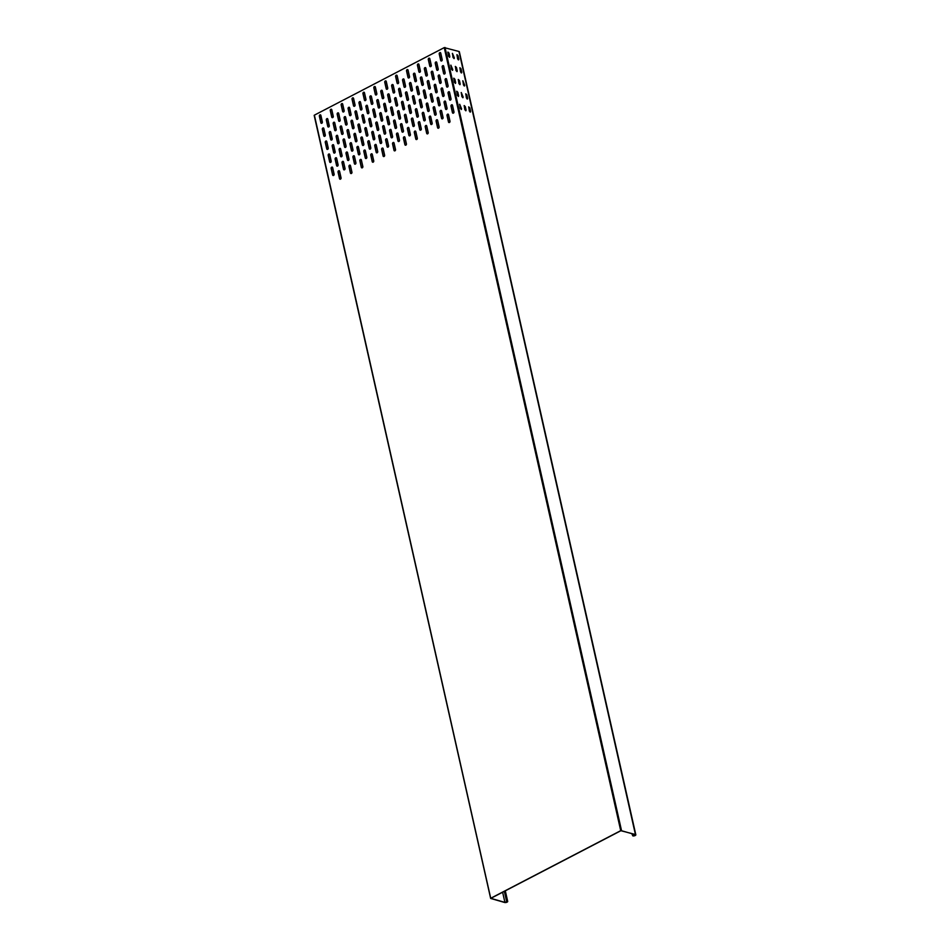 <?xml version="1.0" encoding="UTF-8"?>
<svg xmlns="http://www.w3.org/2000/svg" width="950" height="950" viewBox="0 0 950 950"><rect width="100%" height="100%" fill="white"/><g stroke="black" fill="none" stroke-linecap="round" stroke-linejoin="round"><path stroke-width="1.43" d="M449.041 122.574A1.009 0.772 105.9 0 1 448.649 122.028L447.177 115.496A1.009 0.772 105.9 0 1 448.127 114.107M449.433 122.491A1.009 0.772 105.9 0 1 448.471 121.98L446.999 115.449A1.009 0.772 105.9 0 1 448.519 114.653L449.991 121.184A1.009 0.772 105.9 0 1 449.433 122.491M446.096 109.523A1.009 0.772 105.9 0 1 445.704 108.977L444.232 102.446A1.009 0.772 105.9 0 1 445.182 101.056M446.488 109.44A1.009 0.772 105.9 0 1 445.526 108.929L444.054 102.398A1.009 0.772 105.9 0 1 445.574 101.603L447.046 108.134A1.009 0.772 105.9 0 1 446.488 109.44M443.163 96.472A1.009 0.772 105.9 0 1 442.759 95.926L441.299 89.395A1.009 0.772 105.9 0 1 442.237 88.006M443.555 96.389A1.009 0.772 105.9 0 1 442.581 95.879L441.109 89.347A1.009 0.772 105.9 0 1 442.641 88.552L444.113 95.083A1.009 0.772 105.9 0 1 443.555 96.389M440.218 83.422A1.009 0.772 105.9 0 1 439.826 82.876L438.354 76.344A1.009 0.772 105.9 0 1 439.304 74.955M440.61 83.339A1.009 0.772 105.9 0 1 439.648 82.828L438.176 76.297A1.009 0.772 105.9 0 1 439.696 75.501L441.168 82.032A1.009 0.772 105.9 0 1 440.61 83.339M437.273 70.371A1.009 0.772 105.9 0 1 436.881 69.825L435.409 63.294A1.009 0.772 105.9 0 1 436.359 61.904M437.665 70.288A1.009 0.772 105.9 0 1 436.703 69.778L435.231 63.246A1.009 0.772 105.9 0 1 436.751 62.451L438.223 68.982A1.009 0.772 105.9 0 1 437.665 70.288M438.152 128.238A1.009 0.772 105.9 0 1 437.748 127.692L436.276 121.161A1.009 0.772 105.9 0 1 437.226 119.783M438.544 128.155A1.009 0.772 105.9 0 1 437.57 127.644L436.098 121.113A1.009 0.772 105.9 0 1 437.629 120.317L439.102 126.849A1.009 0.772 105.9 0 1 438.544 128.155M435.207 115.188A1.009 0.772 105.9 0 1 434.815 114.641L433.343 108.11A1.009 0.772 105.9 0 1 434.293 106.732M435.599 115.104A1.009 0.772 105.9 0 1 434.625 114.594L433.164 108.062A1.009 0.772 105.9 0 1 434.684 107.267L436.157 113.798A1.009 0.772 105.9 0 1 435.599 115.104M432.262 102.137A1.009 0.772 105.9 0 1 431.87 101.591L430.397 95.059A1.009 0.772 105.9 0 1 431.348 93.682M432.654 102.054A1.009 0.772 105.9 0 1 431.692 101.543L430.219 95.012A1.009 0.772 105.9 0 1 431.739 94.216L433.212 100.748A1.009 0.772 105.9 0 1 432.654 102.054M429.329 89.086A1.009 0.772 105.9 0 1 428.925 88.54L427.452 82.009A1.009 0.772 105.9 0 1 428.402 80.631M429.721 89.003A1.009 0.772 105.9 0 1 428.747 88.492L427.274 81.961A1.009 0.772 105.9 0 1 428.806 81.166L430.279 87.697A1.009 0.772 105.9 0 1 429.721 89.003M426.384 76.036A1.009 0.772 105.9 0 1 425.992 75.489L424.519 68.958A1.009 0.772 105.9 0 1 425.469 67.581M426.776 75.953A1.009 0.772 105.9 0 1 425.802 75.442L424.341 68.911A1.009 0.772 105.9 0 1 425.861 68.115L427.334 74.646A1.009 0.772 105.9 0 1 426.776 75.953M427.251 133.903A1.009 0.772 105.9 0 1 426.859 133.356L425.386 126.837A1.009 0.772 105.9 0 1 426.336 125.448M427.642 133.819A1.009 0.772 105.9 0 1 426.681 133.309L425.208 126.778A1.009 0.772 105.9 0 1 426.728 125.982L428.201 132.513A1.009 0.772 105.9 0 1 427.642 133.819M424.317 120.852A1.009 0.772 105.9 0 1 423.914 120.306L422.441 113.786A1.009 0.772 105.9 0 1 423.391 112.397M424.709 120.769A1.009 0.772 105.9 0 1 423.736 120.258L422.263 113.727A1.009 0.772 105.9 0 1 423.795 112.931L425.256 119.462A1.009 0.772 105.9 0 1 424.709 120.769M421.372 107.801A1.009 0.772 105.9 0 1 420.981 107.255L419.508 100.724A1.009 0.772 105.9 0 1 420.458 99.346M421.764 107.718A1.009 0.772 105.9 0 1 420.791 107.207L419.318 100.676A1.009 0.772 105.9 0 1 420.85 99.881L422.322 106.412A1.009 0.772 105.9 0 1 421.764 107.718M418.428 94.751A1.009 0.772 105.9 0 1 418.036 94.204L416.563 87.673A1.009 0.772 105.9 0 1 417.513 86.296M418.819 94.668A1.009 0.772 105.9 0 1 417.858 94.157L416.385 87.626A1.009 0.772 105.9 0 1 417.905 86.83L419.378 93.361A1.009 0.772 105.9 0 1 418.819 94.668M415.494 81.7A1.009 0.772 105.9 0 1 415.091 81.154L413.618 74.623A1.009 0.772 105.9 0 1 414.568 73.245M415.886 81.617A1.009 0.772 105.9 0 1 414.912 81.106L413.44 74.575A1.009 0.772 105.9 0 1 414.972 73.779L416.433 80.311A1.009 0.772 105.9 0 1 415.886 81.617M416.361 139.567A1.009 0.772 105.9 0 1 415.957 139.021L414.497 132.501A1.009 0.772 105.9 0 1 415.435 131.112M416.753 139.484A1.009 0.772 105.9 0 1 415.779 138.973L414.307 132.442A1.009 0.772 105.9 0 1 415.839 131.646L417.311 138.178A1.009 0.772 105.9 0 1 416.753 139.484M413.416 126.516A1.009 0.772 105.9 0 1 413.024 125.97L411.552 119.451A1.009 0.772 105.9 0 1 412.502 118.061M413.808 126.433A1.009 0.772 105.9 0 1 412.846 125.923L411.374 119.391A1.009 0.772 105.9 0 1 412.894 118.596L414.366 125.127A1.009 0.772 105.9 0 1 413.808 126.433M410.483 113.466A1.009 0.772 105.9 0 1 410.079 112.919L408.607 106.4A1.009 0.772 105.9 0 1 409.557 105.011M410.863 113.383A1.009 0.772 105.9 0 1 409.901 112.872L408.429 106.341A1.009 0.772 105.9 0 1 409.961 105.545L411.421 112.076A1.009 0.772 105.9 0 1 410.863 113.383M407.538 100.415A1.009 0.772 105.9 0 1 407.134 99.869L405.674 93.349A1.009 0.772 105.9 0 1 406.612 91.96M407.93 100.332A1.009 0.772 105.9 0 1 406.956 99.821L405.484 93.29A1.009 0.772 105.9 0 1 407.016 92.494L408.488 99.026A1.009 0.772 105.9 0 1 407.93 100.332M404.593 87.364A1.009 0.772 105.9 0 1 404.201 86.818L402.729 80.299A1.009 0.772 105.9 0 1 403.679 78.909M404.985 87.281A1.009 0.772 105.9 0 1 404.023 86.771L402.551 80.239A1.009 0.772 105.9 0 1 404.071 79.444L405.543 85.975A1.009 0.772 105.9 0 1 404.985 87.281M405.46 145.231A1.009 0.772 105.9 0 1 405.068 144.685L403.596 138.166A1.009 0.772 105.9 0 1 404.546 136.776M405.852 145.148A1.009 0.772 105.9 0 1 404.89 144.637L403.418 138.106A1.009 0.772 105.9 0 1 404.938 137.311L406.41 143.842A1.009 0.772 105.9 0 1 405.852 145.148M402.527 132.181A1.009 0.772 105.9 0 1 402.123 131.634L400.662 125.115A1.009 0.772 105.9 0 1 401.601 123.726M402.919 132.097A1.009 0.772 105.9 0 1 401.945 131.587L400.473 125.056A1.009 0.772 105.9 0 1 402.004 124.26L403.477 130.791A1.009 0.772 105.9 0 1 402.919 132.097M399.582 119.13A1.009 0.772 105.9 0 1 399.19 118.584L397.718 112.064A1.009 0.772 105.9 0 1 398.668 110.675M399.974 119.047A1.009 0.772 105.9 0 1 399 118.536L397.539 112.005A1.009 0.772 105.9 0 1 399.059 111.209L400.532 117.741A1.009 0.772 105.9 0 1 399.974 119.047M396.637 106.079A1.009 0.772 105.9 0 1 396.245 105.533L394.772 99.014A1.009 0.772 105.9 0 1 395.723 97.624M397.029 105.996A1.009 0.772 105.9 0 1 396.067 105.486L394.594 98.954A1.009 0.772 105.9 0 1 396.114 98.159L397.587 104.69A1.009 0.772 105.9 0 1 397.029 105.996M393.704 93.029A1.009 0.772 105.9 0 1 393.3 92.482L391.839 85.963A1.009 0.772 105.9 0 1 392.777 84.574M394.096 92.946A1.009 0.772 105.9 0 1 393.122 92.435L391.649 85.904A1.009 0.772 105.9 0 1 393.181 85.108L394.654 91.639A1.009 0.772 105.9 0 1 394.096 92.946M394.571 150.896A1.009 0.772 105.9 0 1 394.179 150.349L392.706 143.83A1.009 0.772 105.9 0 1 393.656 142.441M394.963 150.812A1.009 0.772 105.9 0 1 393.989 150.302L392.528 143.771A1.009 0.772 105.9 0 1 394.048 142.987L395.521 149.506A1.009 0.772 105.9 0 1 394.963 150.812M391.626 137.845A1.009 0.772 105.9 0 1 391.234 137.299L389.761 130.779A1.009 0.772 105.9 0 1 390.711 129.39M392.017 137.762A1.009 0.772 105.9 0 1 391.056 137.251L389.583 130.72A1.009 0.772 105.9 0 1 391.103 129.936L392.576 136.456A1.009 0.772 105.9 0 1 392.017 137.762M388.692 124.794A1.009 0.772 105.9 0 1 388.289 124.248L386.816 117.729A1.009 0.772 105.9 0 1 387.766 116.339M389.084 124.711A1.009 0.772 105.9 0 1 388.111 124.201L386.638 117.669A1.009 0.772 105.9 0 1 388.17 116.886L389.631 123.405A1.009 0.772 105.9 0 1 389.084 124.711M385.747 111.744A1.009 0.772 105.9 0 1 385.356 111.198L383.883 104.678A1.009 0.772 105.9 0 1 384.833 103.289M386.139 111.661A1.009 0.772 105.9 0 1 385.166 111.15L383.705 104.619A1.009 0.772 105.9 0 1 385.225 103.835L386.697 110.354A1.009 0.772 105.9 0 1 386.139 111.661M382.803 98.693A1.009 0.772 105.9 0 1 382.411 98.147L380.938 91.627A1.009 0.772 105.9 0 1 381.888 90.238M383.194 98.61A1.009 0.772 105.9 0 1 382.233 98.099L380.76 91.568A1.009 0.772 105.9 0 1 382.28 90.784L383.753 97.304A1.009 0.772 105.9 0 1 383.194 98.61M383.681 156.56A1.009 0.772 105.9 0 1 383.277 156.014L381.805 149.494A1.009 0.772 105.9 0 1 382.755 148.105M384.073 156.477A1.009 0.772 105.9 0 1 383.099 155.966L381.627 149.435A1.009 0.772 105.9 0 1 383.159 148.651L384.619 155.171A1.009 0.772 105.9 0 1 384.073 156.477M380.736 143.509A1.009 0.772 105.9 0 1 380.344 142.963L378.872 136.444A1.009 0.772 105.9 0 1 379.822 135.054M381.128 143.426A1.009 0.772 105.9 0 1 380.154 142.916L378.682 136.384A1.009 0.772 105.9 0 1 380.214 135.601L381.686 142.12A1.009 0.772 105.9 0 1 381.128 143.426M377.791 130.459A1.009 0.772 105.9 0 1 377.399 129.912L375.927 123.393A1.009 0.772 105.9 0 1 376.877 122.004M378.183 130.376A1.009 0.772 105.9 0 1 377.221 129.865L375.749 123.334A1.009 0.772 105.9 0 1 377.269 122.55L378.741 129.069A1.009 0.772 105.9 0 1 378.183 130.376M374.858 117.408A1.009 0.772 105.9 0 1 374.454 116.862L372.982 110.343A1.009 0.772 105.9 0 1 373.932 108.953M375.238 117.325A1.009 0.772 105.9 0 1 374.276 116.814L372.804 110.283A1.009 0.772 105.9 0 1 374.336 109.499L375.796 116.019A1.009 0.772 105.9 0 1 375.238 117.325M371.913 104.357A1.009 0.772 105.9 0 1 371.509 103.811L370.049 97.292A1.009 0.772 105.9 0 1 370.987 95.903M372.305 104.274A1.009 0.772 105.9 0 1 371.331 103.764L369.859 97.232A1.009 0.772 105.9 0 1 371.391 96.449L372.863 102.968A1.009 0.772 105.9 0 1 372.305 104.274M372.78 162.224A1.009 0.772 105.9 0 1 372.388 161.678L370.916 155.159A1.009 0.772 105.9 0 1 371.866 153.769M373.172 162.153A1.009 0.772 105.9 0 1 372.21 161.631L370.738 155.099A1.009 0.772 105.9 0 1 372.258 154.316L373.73 160.835A1.009 0.772 105.9 0 1 373.172 162.153M369.835 149.174A1.009 0.772 105.9 0 1 369.443 148.627L367.971 142.108A1.009 0.772 105.9 0 1 368.921 140.719M370.227 149.091A1.009 0.772 105.9 0 1 369.265 148.58L367.793 142.049A1.009 0.772 105.9 0 1 369.312 141.265L370.785 147.784A1.009 0.772 105.9 0 1 370.227 149.091M366.902 136.123A1.009 0.772 105.9 0 1 366.498 135.577L365.037 129.058A1.009 0.772 105.9 0 1 365.976 127.668M367.294 136.04A1.009 0.772 105.9 0 1 366.32 135.529L364.848 128.998A1.009 0.772 105.9 0 1 366.379 128.214L367.852 134.734A1.009 0.772 105.9 0 1 367.294 136.04M363.957 123.073A1.009 0.772 105.9 0 1 363.565 122.526L362.093 116.007A1.009 0.772 105.9 0 1 363.043 114.617M364.349 122.989A1.009 0.772 105.9 0 1 363.387 122.479L361.914 115.948A1.009 0.772 105.9 0 1 363.434 115.164L364.907 121.683A1.009 0.772 105.9 0 1 364.349 122.989M361.012 110.022A1.009 0.772 105.9 0 1 360.62 109.476L359.147 102.956A1.009 0.772 105.9 0 1 360.098 101.567M361.404 109.939A1.009 0.772 105.9 0 1 360.442 109.428L358.969 102.897A1.009 0.772 105.9 0 1 360.489 102.113L361.962 108.633A1.009 0.772 105.9 0 1 361.404 109.939M361.891 167.889A1.009 0.772 105.9 0 1 361.487 167.342L360.014 160.823A1.009 0.772 105.9 0 1 360.964 159.434M362.282 167.817A1.009 0.772 105.9 0 1 361.309 167.295L359.836 160.776A1.009 0.772 105.9 0 1 361.368 159.98L362.841 166.499A1.009 0.772 105.9 0 1 362.282 167.817M358.946 154.838A1.009 0.772 105.9 0 1 358.554 154.292L357.081 147.773A1.009 0.772 105.9 0 1 358.031 146.383M359.338 154.767A1.009 0.772 105.9 0 1 358.364 154.244L356.903 147.725A1.009 0.772 105.9 0 1 358.423 146.929L359.896 153.449A1.009 0.772 105.9 0 1 359.338 154.767M356.001 141.787A1.009 0.772 105.9 0 1 355.609 141.241L354.136 134.722A1.009 0.772 105.9 0 1 355.086 133.333M356.392 141.716A1.009 0.772 105.9 0 1 355.431 141.194L353.958 134.662A1.009 0.772 105.9 0 1 355.478 133.879L356.951 140.398A1.009 0.772 105.9 0 1 356.392 141.716M353.067 128.737A1.009 0.772 105.9 0 1 352.664 128.191L351.191 121.671A1.009 0.772 105.9 0 1 352.141 120.282M353.459 128.666A1.009 0.772 105.9 0 1 352.486 128.143L351.013 121.612A1.009 0.772 105.9 0 1 352.545 120.828L354.017 127.347A1.009 0.772 105.9 0 1 353.459 128.666M350.122 115.686A1.009 0.772 105.9 0 1 349.731 115.14L348.258 108.621A1.009 0.772 105.9 0 1 349.208 107.231M350.514 115.615A1.009 0.772 105.9 0 1 349.541 115.093L348.08 108.561A1.009 0.772 105.9 0 1 349.6 107.778L351.072 114.297A1.009 0.772 105.9 0 1 350.514 115.615M350.989 173.553A1.009 0.772 105.9 0 1 350.598 173.007L349.125 166.487A1.009 0.772 105.9 0 1 350.075 165.098M351.381 173.482A1.009 0.772 105.9 0 1 350.419 172.959L348.947 166.44A1.009 0.772 105.9 0 1 350.467 165.644L351.939 172.164A1.009 0.772 105.9 0 1 351.381 173.482M348.056 160.502A1.009 0.772 105.9 0 1 347.652 159.956L346.18 153.437A1.009 0.772 105.9 0 1 347.13 152.047M348.448 160.431A1.009 0.772 105.9 0 1 347.474 159.909L346.002 153.389A1.009 0.772 105.9 0 1 347.534 152.594L348.994 159.113A1.009 0.772 105.9 0 1 348.448 160.431M345.111 147.452A1.009 0.772 105.9 0 1 344.719 146.906L343.247 140.386A1.009 0.772 105.9 0 1 344.197 138.997M345.503 147.381A1.009 0.772 105.9 0 1 344.529 146.858L343.057 140.339A1.009 0.772 105.9 0 1 344.589 139.543L346.061 146.062A1.009 0.772 105.9 0 1 345.503 147.381M342.166 134.401A1.009 0.772 105.9 0 1 341.774 133.855L340.302 127.336A1.009 0.772 105.9 0 1 341.252 125.946M342.558 134.33A1.009 0.772 105.9 0 1 341.596 133.808L340.124 127.288A1.009 0.772 105.9 0 1 341.644 126.492L343.116 133.012A1.009 0.772 105.9 0 1 342.558 134.33M339.233 121.351A1.009 0.772 105.9 0 1 338.829 120.804L337.357 114.285A1.009 0.772 105.9 0 1 338.307 112.896M339.625 121.279A1.009 0.772 105.9 0 1 338.651 120.757L337.179 114.237A1.009 0.772 105.9 0 1 338.711 113.442L340.171 119.961A1.009 0.772 105.9 0 1 339.625 121.279M338.865 174.966L340.076 179.194A1.009 0.772 105.9 0 1 339.696 178.671L338.236 172.152A1.009 0.772 105.9 0 1 339.174 170.763M340.492 179.146A1.009 0.772 105.9 0 1 339.518 178.624L338.046 172.104A1.009 0.772 105.9 0 1 339.577 171.309L341.05 177.828A1.009 0.772 105.9 0 1 340.492 179.146M335.92 161.916L337.143 166.167A1.009 0.772 105.9 0 1 336.763 165.621L335.291 159.101A1.009 0.772 105.9 0 1 336.241 157.712M337.547 166.096A1.009 0.772 105.9 0 1 336.585 165.573L335.113 159.054A1.009 0.772 105.9 0 1 336.633 158.258L338.105 164.777A1.009 0.772 105.9 0 1 337.547 166.096M332.987 148.865L334.198 153.116A1.009 0.772 105.9 0 1 333.818 152.57L332.346 146.051A1.009 0.772 105.9 0 1 333.296 144.661M334.602 153.045A1.009 0.772 105.9 0 1 333.64 152.523L332.168 146.003A1.009 0.772 105.9 0 1 333.688 145.208L335.16 151.727A1.009 0.772 105.9 0 1 334.602 153.045M330.042 135.814L331.253 140.042A1.009 0.772 105.9 0 1 330.873 139.519L329.412 133A1.009 0.772 105.9 0 1 330.351 131.611M331.669 139.994A1.009 0.772 105.9 0 1 330.695 139.472L329.223 132.952A1.009 0.772 105.9 0 1 330.754 132.157L332.227 138.676A1.009 0.772 105.9 0 1 331.669 139.994M327.097 122.764L328.32 126.991A1.009 0.772 105.9 0 1 327.94 126.469L326.468 119.949A1.009 0.772 105.9 0 1 327.418 118.56M328.724 126.944A1.009 0.772 105.9 0 1 327.762 126.421L326.289 119.902A1.009 0.772 105.9 0 1 327.809 119.106L329.282 125.626A1.009 0.772 105.9 0 1 328.724 126.944M333.177 175.524A1.009 0.772 105.9 0 1 332.785 174.99L331.312 168.459A1.009 0.772 105.9 0 1 332.262 167.069M333.569 175.453A1.009 0.772 105.9 0 1 332.607 174.931L331.134 168.411A1.009 0.772 105.9 0 1 332.654 167.616L334.127 174.135A1.009 0.772 105.9 0 1 333.569 175.453M330.244 162.474A1.009 0.772 105.9 0 1 329.84 161.928L328.367 155.408A1.009 0.772 105.9 0 1 329.317 154.019M330.636 162.402A1.009 0.772 105.9 0 1 329.662 161.88L328.189 155.361A1.009 0.772 105.9 0 1 329.721 154.565L331.182 161.084A1.009 0.772 105.9 0 1 330.636 162.402M327.299 149.423A1.009 0.772 105.9 0 1 326.907 148.877L325.434 142.357A1.009 0.772 105.9 0 1 326.384 140.968M327.691 149.352A1.009 0.772 105.9 0 1 326.717 148.829L325.256 142.31A1.009 0.772 105.9 0 1 326.776 141.514L328.249 148.034A1.009 0.772 105.9 0 1 327.691 149.352M324.354 136.373A1.009 0.772 105.9 0 1 323.962 135.826L322.489 129.307A1.009 0.772 105.9 0 1 323.439 127.918M324.746 136.301A1.009 0.772 105.9 0 1 323.784 135.779L322.311 129.259A1.009 0.772 105.9 0 1 323.831 128.464L325.304 134.983A1.009 0.772 105.9 0 1 324.746 136.301M321.421 123.322A1.009 0.772 105.9 0 1 321.017 122.776L319.544 116.256A1.009 0.772 105.9 0 1 320.494 114.867M321.812 123.251A1.009 0.772 105.9 0 1 320.839 122.728L319.366 116.209A1.009 0.772 105.9 0 1 320.898 115.413L322.359 121.933A1.009 0.772 105.9 0 1 321.812 123.251M344.078 169.86A1.009 0.772 105.9 0 1 343.674 169.314L342.214 162.794A1.009 0.772 105.9 0 1 343.152 161.405M344.47 169.789A1.009 0.772 105.9 0 1 343.496 169.266L342.024 162.747A1.009 0.772 105.9 0 1 343.556 161.951L345.028 168.471A1.009 0.772 105.9 0 1 344.47 169.789M341.133 156.809A1.009 0.772 105.9 0 1 340.741 156.263L339.269 149.744A1.009 0.772 105.9 0 1 340.219 148.354M341.525 156.738A1.009 0.772 105.9 0 1 340.551 156.216L339.091 149.696A1.009 0.772 105.9 0 1 340.611 148.901L342.083 155.42A1.009 0.772 105.9 0 1 341.525 156.738M338.188 143.759A1.009 0.772 105.9 0 1 337.796 143.213L336.324 136.693A1.009 0.772 105.9 0 1 337.274 135.304M338.58 143.688A1.009 0.772 105.9 0 1 337.618 143.165L336.146 136.646A1.009 0.772 105.9 0 1 337.666 135.85L339.138 142.369A1.009 0.772 105.9 0 1 338.58 143.688M335.255 130.708A1.009 0.772 105.9 0 1 334.851 130.162L333.379 123.643A1.009 0.772 105.9 0 1 334.329 122.253M335.647 130.637A1.009 0.772 105.9 0 1 334.673 130.114L333.201 123.595A1.009 0.772 105.9 0 1 334.733 122.799L336.205 129.319A1.009 0.772 105.9 0 1 335.647 130.637M332.31 117.657A1.009 0.772 105.9 0 1 331.918 117.111L330.446 110.592A1.009 0.772 105.9 0 1 331.396 109.202M332.702 117.586A1.009 0.772 105.9 0 1 331.728 117.064L330.267 110.544A1.009 0.772 105.9 0 1 331.787 109.749L333.26 116.268A1.009 0.772 105.9 0 1 332.702 117.586M354.968 164.196A1.009 0.772 105.9 0 1 354.576 163.649L353.103 157.13A1.009 0.772 105.9 0 1 354.053 155.741M355.359 164.124A1.009 0.772 105.9 0 1 354.397 163.602L352.925 157.083A1.009 0.772 105.9 0 1 354.445 156.287L355.918 162.806A1.009 0.772 105.9 0 1 355.359 164.124M352.022 151.145A1.009 0.772 105.9 0 1 351.631 150.599L350.158 144.079A1.009 0.772 105.9 0 1 351.108 142.69M352.414 151.074A1.009 0.772 105.9 0 1 351.452 150.551L349.98 144.032A1.009 0.772 105.9 0 1 351.5 143.236L352.973 149.756A1.009 0.772 105.9 0 1 352.414 151.074M349.089 138.094A1.009 0.772 105.9 0 1 348.686 137.548L347.225 131.029A1.009 0.772 105.9 0 1 348.163 129.639M349.481 138.023A1.009 0.772 105.9 0 1 348.508 137.501L347.035 130.981A1.009 0.772 105.9 0 1 348.567 130.186L350.039 136.705A1.009 0.772 105.9 0 1 349.481 138.023M346.144 125.044A1.009 0.772 105.9 0 1 345.753 124.498L344.28 117.978A1.009 0.772 105.9 0 1 345.23 116.589M346.536 124.972A1.009 0.772 105.9 0 1 345.574 124.45L344.102 117.931A1.009 0.772 105.9 0 1 345.622 117.135L347.094 123.654A1.009 0.772 105.9 0 1 346.536 124.972M343.199 111.993A1.009 0.772 105.9 0 1 342.808 111.447L341.335 104.927A1.009 0.772 105.9 0 1 342.285 103.538M343.591 111.922A1.009 0.772 105.9 0 1 342.629 111.399L341.157 104.88A1.009 0.772 105.9 0 1 342.677 104.084L344.149 110.604A1.009 0.772 105.9 0 1 343.591 111.922M365.869 158.531A1.009 0.772 105.9 0 1 365.465 157.985L363.992 151.466A1.009 0.772 105.9 0 1 364.942 150.076M366.261 158.46A1.009 0.772 105.9 0 1 365.287 157.938L363.814 151.406A1.009 0.772 105.9 0 1 365.346 150.623L366.807 157.142A1.009 0.772 105.9 0 1 366.261 158.46M362.924 145.481A1.009 0.772 105.9 0 1 362.532 144.934L361.059 138.415A1.009 0.772 105.9 0 1 362.009 137.026M363.316 145.409A1.009 0.772 105.9 0 1 362.342 144.887L360.869 138.356A1.009 0.772 105.9 0 1 362.401 137.572L363.874 144.091A1.009 0.772 105.9 0 1 363.316 145.409M359.979 132.43A1.009 0.772 105.9 0 1 359.587 131.884L358.114 125.364A1.009 0.772 105.9 0 1 359.064 123.975M360.371 132.359A1.009 0.772 105.9 0 1 359.409 131.836L357.936 125.305A1.009 0.772 105.9 0 1 359.456 124.521L360.929 131.041A1.009 0.772 105.9 0 1 360.371 132.359M357.046 119.379A1.009 0.772 105.9 0 1 356.642 118.833L355.169 112.314A1.009 0.772 105.9 0 1 356.119 110.924M357.438 119.296A1.009 0.772 105.9 0 1 356.464 118.786L354.991 112.254A1.009 0.772 105.9 0 1 356.523 111.471L357.984 117.99A1.009 0.772 105.9 0 1 357.438 119.296M354.101 106.329A1.009 0.772 105.9 0 1 353.709 105.782L352.236 99.263A1.009 0.772 105.9 0 1 353.186 97.874M354.492 106.246A1.009 0.772 105.9 0 1 353.519 105.735L352.046 99.204A1.009 0.772 105.9 0 1 353.578 98.42L355.051 104.939A1.009 0.772 105.9 0 1 354.492 106.246M376.758 152.867A1.009 0.772 105.9 0 1 376.366 152.321L374.894 145.801A1.009 0.772 105.9 0 1 375.844 144.412M377.15 152.784A1.009 0.772 105.9 0 1 376.176 152.273L374.716 145.742A1.009 0.772 105.9 0 1 376.236 144.958L377.708 151.477A1.009 0.772 105.9 0 1 377.15 152.784M373.813 139.816A1.009 0.772 105.9 0 1 373.421 139.27L371.949 132.751A1.009 0.772 105.9 0 1 372.899 131.361M374.205 139.733A1.009 0.772 105.9 0 1 373.243 139.222L371.771 132.691A1.009 0.772 105.9 0 1 373.291 131.907L374.763 138.427A1.009 0.772 105.9 0 1 374.205 139.733M370.88 126.766A1.009 0.772 105.9 0 1 370.476 126.219L369.004 119.7A1.009 0.772 105.9 0 1 369.954 118.311M371.272 126.683A1.009 0.772 105.9 0 1 370.298 126.172L368.826 119.641A1.009 0.772 105.9 0 1 370.358 118.857L371.83 125.376A1.009 0.772 105.9 0 1 371.272 126.683M367.935 113.715A1.009 0.772 105.9 0 1 367.543 113.169L366.071 106.649A1.009 0.772 105.9 0 1 367.021 105.26M368.327 113.632A1.009 0.772 105.9 0 1 367.353 113.121L365.892 106.59A1.009 0.772 105.9 0 1 367.412 105.806L368.885 112.326A1.009 0.772 105.9 0 1 368.327 113.632M364.99 100.664A1.009 0.772 105.9 0 1 364.598 100.118L363.126 93.599A1.009 0.772 105.9 0 1 364.076 92.209M365.382 100.581A1.009 0.772 105.9 0 1 364.42 100.071L362.947 93.539A1.009 0.772 105.9 0 1 364.468 92.756L365.94 99.275A1.009 0.772 105.9 0 1 365.382 100.581M387.647 147.202A1.009 0.772 105.9 0 1 387.256 146.656L385.783 140.137A1.009 0.772 105.9 0 1 386.733 138.748M388.039 147.119A1.009 0.772 105.9 0 1 387.077 146.609L385.605 140.077A1.009 0.772 105.9 0 1 387.125 139.294L388.598 145.813A1.009 0.772 105.9 0 1 388.039 147.119M384.714 134.152A1.009 0.772 105.9 0 1 384.311 133.606L382.85 127.086A1.009 0.772 105.9 0 1 383.788 125.697M385.106 134.069A1.009 0.772 105.9 0 1 384.133 133.558L382.66 127.027A1.009 0.772 105.9 0 1 384.192 126.243L385.664 132.762A1.009 0.772 105.9 0 1 385.106 134.069M381.769 121.101A1.009 0.772 105.9 0 1 381.378 120.555L379.905 114.036A1.009 0.772 105.9 0 1 380.855 112.646M382.161 121.018A1.009 0.772 105.9 0 1 381.188 120.508L379.727 113.976A1.009 0.772 105.9 0 1 381.247 113.192L382.719 119.712A1.009 0.772 105.9 0 1 382.161 121.018M378.824 108.051A1.009 0.772 105.9 0 1 378.433 107.504L376.96 100.985A1.009 0.772 105.9 0 1 377.91 99.596M379.216 107.968A1.009 0.772 105.9 0 1 378.254 107.457L376.782 100.926A1.009 0.772 105.9 0 1 378.302 100.142L379.774 106.661A1.009 0.772 105.9 0 1 379.216 107.968M375.891 95A1.009 0.772 105.9 0 1 375.488 94.454L374.027 87.934A1.009 0.772 105.9 0 1 374.965 86.545M376.283 94.917A1.009 0.772 105.9 0 1 375.309 94.406L373.837 87.875A1.009 0.772 105.9 0 1 375.369 87.091L376.841 93.611A1.009 0.772 105.9 0 1 376.283 94.917M398.549 141.538A1.009 0.772 105.9 0 1 398.145 140.992L396.684 134.472A1.009 0.772 105.9 0 1 397.622 133.083M398.941 141.455A1.009 0.772 105.9 0 1 397.967 140.944L396.494 134.413A1.009 0.772 105.9 0 1 398.026 133.629L399.499 140.149A1.009 0.772 105.9 0 1 398.941 141.455M395.604 128.488A1.009 0.772 105.9 0 1 395.212 127.941L393.739 121.422A1.009 0.772 105.9 0 1 394.689 120.032M395.996 128.404A1.009 0.772 105.9 0 1 395.034 127.894L393.561 121.362A1.009 0.772 105.9 0 1 395.081 120.579L396.554 127.098A1.009 0.772 105.9 0 1 395.996 128.404M392.671 115.437A1.009 0.772 105.9 0 1 392.267 114.891L390.794 108.371A1.009 0.772 105.9 0 1 391.744 106.982M393.051 115.354A1.009 0.772 105.9 0 1 392.089 114.843L390.616 108.312A1.009 0.772 105.9 0 1 392.148 107.528L393.609 114.048A1.009 0.772 105.9 0 1 393.051 115.354M389.726 102.386A1.009 0.772 105.9 0 1 389.322 101.84L387.861 95.321A1.009 0.772 105.9 0 1 388.799 93.931M390.117 102.303A1.009 0.772 105.9 0 1 389.144 101.793L387.671 95.261A1.009 0.772 105.9 0 1 389.203 94.466L390.676 100.997A1.009 0.772 105.9 0 1 390.117 102.303M386.781 89.336A1.009 0.772 105.9 0 1 386.389 88.789L384.916 82.27A1.009 0.772 105.9 0 1 385.866 80.881M387.173 89.252A1.009 0.772 105.9 0 1 386.211 88.742L384.738 82.211A1.009 0.772 105.9 0 1 386.258 81.415L387.731 87.946A1.009 0.772 105.9 0 1 387.173 89.252M409.438 135.874A1.009 0.772 105.9 0 1 409.046 135.327L407.574 128.808A1.009 0.772 105.9 0 1 408.524 127.419M409.83 135.791A1.009 0.772 105.9 0 1 408.868 135.28L407.396 128.749A1.009 0.772 105.9 0 1 408.916 127.953L410.388 134.484A1.009 0.772 105.9 0 1 409.83 135.791M406.505 122.823A1.009 0.772 105.9 0 1 406.101 122.277L404.629 115.758A1.009 0.772 105.9 0 1 405.579 114.368M406.897 122.74A1.009 0.772 105.9 0 1 405.923 122.229L404.451 115.698A1.009 0.772 105.9 0 1 405.983 114.903L407.443 121.434A1.009 0.772 105.9 0 1 406.897 122.74M403.56 109.772A1.009 0.772 105.9 0 1 403.168 109.226L401.696 102.707A1.009 0.772 105.9 0 1 402.646 101.317M403.952 109.689A1.009 0.772 105.9 0 1 402.978 109.179L401.517 102.647A1.009 0.772 105.9 0 1 403.037 101.852L404.51 108.383A1.009 0.772 105.9 0 1 403.952 109.689M400.615 96.722A1.009 0.772 105.9 0 1 400.223 96.176L398.751 89.656A1.009 0.772 105.9 0 1 399.701 88.267M401.007 96.639A1.009 0.772 105.9 0 1 400.045 96.128L398.572 89.597A1.009 0.772 105.9 0 1 400.093 88.801L401.565 95.332A1.009 0.772 105.9 0 1 401.007 96.639M397.682 83.671A1.009 0.772 105.9 0 1 397.278 83.125L395.806 76.606A1.009 0.772 105.9 0 1 396.756 75.216M398.074 83.588A1.009 0.772 105.9 0 1 397.1 83.077L395.628 76.546A1.009 0.772 105.9 0 1 397.159 75.751L398.62 82.282A1.009 0.772 105.9 0 1 398.074 83.588M420.339 130.209A1.009 0.772 105.9 0 1 419.936 129.663L418.475 123.144A1.009 0.772 105.9 0 1 419.413 121.754M420.731 130.126A1.009 0.772 105.9 0 1 419.758 129.616L418.285 123.084A1.009 0.772 105.9 0 1 419.817 122.289L421.289 128.82A1.009 0.772 105.9 0 1 420.731 130.126M417.394 117.159A1.009 0.772 105.9 0 1 417.003 116.612L415.53 110.093A1.009 0.772 105.9 0 1 416.48 108.704M417.786 117.076A1.009 0.772 105.9 0 1 416.812 116.565L415.352 110.034A1.009 0.772 105.9 0 1 416.872 109.238L418.344 115.769A1.009 0.772 105.9 0 1 417.786 117.076M414.449 104.108A1.009 0.772 105.9 0 1 414.058 103.562L412.585 97.043A1.009 0.772 105.9 0 1 413.535 95.653M414.841 104.025A1.009 0.772 105.9 0 1 413.879 103.514L412.407 96.983A1.009 0.772 105.9 0 1 413.927 96.188L415.399 102.719A1.009 0.772 105.9 0 1 414.841 104.025M411.516 91.058A1.009 0.772 105.9 0 1 411.113 90.511L409.64 83.992A1.009 0.772 105.9 0 1 410.59 82.603M411.908 90.974A1.009 0.772 105.9 0 1 410.934 90.464L409.462 83.933A1.009 0.772 105.9 0 1 410.994 83.137L412.466 89.668A1.009 0.772 105.9 0 1 411.908 90.974M408.571 78.007A1.009 0.772 105.9 0 1 408.179 77.461L406.707 70.941A1.009 0.772 105.9 0 1 407.657 69.552M408.963 77.924A1.009 0.772 105.9 0 1 407.989 77.413L406.529 70.882A1.009 0.772 105.9 0 1 408.049 70.086L409.521 76.617A1.009 0.772 105.9 0 1 408.963 77.924M431.229 124.545A1.009 0.772 105.9 0 1 430.837 123.999L429.364 117.468A1.009 0.772 105.9 0 1 430.314 116.09M431.621 124.462A1.009 0.772 105.9 0 1 430.659 123.951L429.186 117.42A1.009 0.772 105.9 0 1 430.706 116.624L432.179 123.156A1.009 0.772 105.9 0 1 431.621 124.462M428.284 111.494A1.009 0.772 105.9 0 1 427.892 110.948L426.419 104.417A1.009 0.772 105.9 0 1 427.369 103.039M428.676 111.411A1.009 0.772 105.9 0 1 427.714 110.901L426.241 104.369A1.009 0.772 105.9 0 1 427.761 103.574L429.234 110.105A1.009 0.772 105.9 0 1 428.676 111.411M425.351 98.444A1.009 0.772 105.9 0 1 424.947 97.897L423.486 91.366A1.009 0.772 105.9 0 1 424.424 89.989M425.742 98.361A1.009 0.772 105.9 0 1 424.769 97.85L423.296 91.319A1.009 0.772 105.9 0 1 424.828 90.523L426.301 97.054A1.009 0.772 105.9 0 1 425.742 98.361M422.406 85.393A1.009 0.772 105.9 0 1 422.014 84.847L420.541 78.316A1.009 0.772 105.9 0 1 421.491 76.938M422.798 85.31A1.009 0.772 105.9 0 1 421.836 84.799L420.363 78.268A1.009 0.772 105.9 0 1 421.883 77.472L423.356 84.004A1.009 0.772 105.9 0 1 422.798 85.31M419.461 72.343A1.009 0.772 105.9 0 1 419.069 71.796L417.596 65.265A1.009 0.772 105.9 0 1 418.546 63.887M419.853 72.259A1.009 0.772 105.9 0 1 418.891 71.749L417.418 65.218A1.009 0.772 105.9 0 1 418.938 64.422L420.411 70.953A1.009 0.772 105.9 0 1 419.853 72.259M442.13 118.881A1.009 0.772 105.9 0 1 441.726 118.334L440.254 111.803A1.009 0.772 105.9 0 1 441.204 110.426M442.522 118.798A1.009 0.772 105.9 0 1 441.548 118.287L440.076 111.756A1.009 0.772 105.9 0 1 441.608 110.96L443.068 117.491A1.009 0.772 105.9 0 1 442.522 118.798M439.185 105.83A1.009 0.772 105.9 0 1 438.793 105.284L437.321 98.752A1.009 0.772 105.9 0 1 438.271 97.375M439.577 105.747A1.009 0.772 105.9 0 1 438.603 105.236L437.131 98.705A1.009 0.772 105.9 0 1 438.662 97.909L440.135 104.441A1.009 0.772 105.9 0 1 439.577 105.747M436.24 92.779A1.009 0.772 105.9 0 1 435.848 92.233L434.376 85.702A1.009 0.772 105.9 0 1 435.326 84.312M436.632 92.696A1.009 0.772 105.9 0 1 435.67 92.186L434.197 85.654A1.009 0.772 105.9 0 1 435.718 84.859L437.19 91.39A1.009 0.772 105.9 0 1 436.632 92.696M433.307 79.729A1.009 0.772 105.9 0 1 432.903 79.183L431.431 72.651A1.009 0.772 105.9 0 1 432.381 71.262M433.699 79.646A1.009 0.772 105.9 0 1 432.725 79.135L431.253 72.604A1.009 0.772 105.9 0 1 432.784 71.808L434.245 78.339A1.009 0.772 105.9 0 1 433.699 79.646M430.362 66.678A1.009 0.772 105.9 0 1 429.97 66.132L428.497 59.601A1.009 0.772 105.9 0 1 429.447 58.211M430.754 66.595A1.009 0.772 105.9 0 1 429.78 66.084L428.308 59.553A1.009 0.772 105.9 0 1 429.839 58.757L431.312 65.289A1.009 0.772 105.9 0 1 430.754 66.595M453.019 113.216A1.009 0.772 105.9 0 1 452.628 112.67L451.155 106.139A1.009 0.772 105.9 0 1 452.105 104.749M453.411 113.133A1.009 0.772 105.9 0 1 452.438 112.623L450.977 106.091A1.009 0.772 105.9 0 1 452.497 105.296L453.969 111.827A1.009 0.772 105.9 0 1 453.411 113.133M450.074 100.166A1.009 0.772 105.9 0 1 449.683 99.619L448.21 93.088A1.009 0.772 105.9 0 1 449.16 91.699M450.466 100.082A1.009 0.772 105.9 0 1 449.504 99.572L448.032 93.041A1.009 0.772 105.9 0 1 449.552 92.245L451.024 98.776A1.009 0.772 105.9 0 1 450.466 100.082M447.141 87.115A1.009 0.772 105.9 0 1 446.738 86.569L445.265 80.038A1.009 0.772 105.9 0 1 446.215 78.648M447.533 87.032A1.009 0.772 105.9 0 1 446.559 86.521L445.087 79.99A1.009 0.772 105.9 0 1 446.619 79.194L448.091 85.726A1.009 0.772 105.9 0 1 447.533 87.032M444.196 74.064A1.009 0.772 105.9 0 1 443.804 73.518L442.332 66.987A1.009 0.772 105.9 0 1 443.282 65.597M444.588 73.981A1.009 0.772 105.9 0 1 443.614 73.459L442.154 66.939A1.009 0.772 105.9 0 1 443.674 66.144L445.146 72.675A1.009 0.772 105.9 0 1 444.588 73.981M441.251 61.014A1.009 0.772 105.9 0 1 440.859 60.468L439.387 53.936A1.009 0.772 105.9 0 1 440.337 52.547M441.643 60.931A1.009 0.772 105.9 0 1 440.681 60.408L439.209 53.889A1.009 0.772 105.9 0 1 440.729 53.093L442.201 59.624A1.009 0.772 105.9 0 1 441.643 60.931M504.355 891.326L506.552 901.099L507.312 901.146A1.734 0.653 -12.7 0 1 507.704 901.443A1.734 0.653 -12.7 0 1 506.647 902.322A1.734 0.653 -12.7 0 1 504.699 902.5L490.651 898.427L314.379 115.152L444.244 47.619L458.969 51.478A1.734 0.653 167.3 0 1 459.349 51.775L635.823 834.812A1.734 0.653 -12.7 0 1 634.766 835.703A1.734 0.653 -12.7 0 1 632.819 835.881L631.809 833.661M490.853 898.201L620.718 830.668L635.431 834.516A1.734 0.653 -12.7 0 1 635.823 834.812M506.552 901.099L507.419 901.502L504.913 902.381L490.817 898.356L621.11 830.609L635.217 834.634L633.033 835.762L632.071 833.732M469.324 110.972L468.73 106.863L469.834 107.944L470.594 111.328L470.428 112.052L469.324 110.972M468.635 106.946L470.309 112.076M466.391 97.921L465.785 93.812L466.889 94.893L467.649 98.278L467.483 99.002L466.391 97.921M465.69 93.896L466.676 95L467.364 99.026M463.446 84.871L462.852 80.762L464.716 85.227L464.55 85.951L463.446 84.871M462.757 80.845L464.431 85.975M460.501 71.82L459.907 67.711L461.011 68.792L461.771 72.176L461.605 72.901L460.501 71.82M459.812 67.782L461.486 72.924M457.567 58.769L456.962 54.661L458.066 55.741L458.826 59.126L458.66 59.85L457.567 58.769M456.867 54.732L458.541 59.874M464.811 109.677L464.206 105.569L465.31 106.649L466.07 110.046L465.904 110.758L464.811 109.677M464.111 105.652L465.096 106.756L465.785 110.794M461.866 96.627L461.272 92.518L463.137 96.995L462.971 97.707L461.866 96.627M461.178 92.601L462.852 97.743M458.921 83.576L458.327 79.468L459.432 80.548L460.192 83.944L460.026 84.657L458.921 83.576M458.233 79.551L459.907 84.692M455.988 70.526L455.383 66.417L456.487 67.498L457.247 70.894L457.081 71.606L455.988 70.526M455.287 66.5L456.273 67.604L456.962 71.642M453.043 57.475L452.449 53.366L454.314 57.843L454.147 58.556L453.043 57.475M452.354 53.449L454.017 58.591M460.287 108.395L459.693 104.274L461.558 108.751L461.391 109.464L460.287 108.395M459.598 104.357L461.272 109.499M457.342 95.344L456.748 91.224L457.853 92.304L458.613 95.701L458.446 96.413L457.342 95.344M456.653 91.307L458.327 96.449M454.409 82.294L453.803 78.173L454.907 79.254L455.668 82.65L455.501 83.362L454.409 82.294M453.708 78.256L455.383 83.398M448.519 56.193L447.925 52.072L449.029 53.152L449.789 56.549L449.623 57.261L448.519 56.193M447.83 52.155L449.504 57.297M451.464 69.243L450.87 65.123L452.734 69.599L452.568 70.312L451.464 69.243M450.775 65.206L452.449 70.347M314.379 115.152L490.723 898.284M322.026 123.096L322.204 121.22M327.263 123.5L327.988 126.647M324.959 136.147L325.149 134.271M330.208 136.551L330.933 139.697M327.904 149.197L328.082 147.321M333.153 149.601L333.878 152.748M330.849 162.248L331.027 160.372M336.086 162.652L336.811 165.799M333.782 175.299L333.973 173.422M339.031 175.703L339.756 178.849M327.821 119.166L326.753 118.857M321.326 117.301L319.675 116.838M506.777 900.98L504.569 891.207M620.718 830.668L444.244 47.619M621.514 830.549L445.039 47.5M635.431 834.516L458.969 51.478M504.913 902.381L502.621 892.216M633.033 835.762L632.617 833.886M469.918 111.934L468.789 106.958M466.973 98.883L465.856 93.907M464.027 85.821L462.911 80.857M461.094 72.77L459.966 67.806M458.149 59.719L457.033 54.756M507.312 901.146L505.02 890.969M314.177 115.377L490.651 898.427M505.305 890.827L507.704 901.443"/></g></svg>

